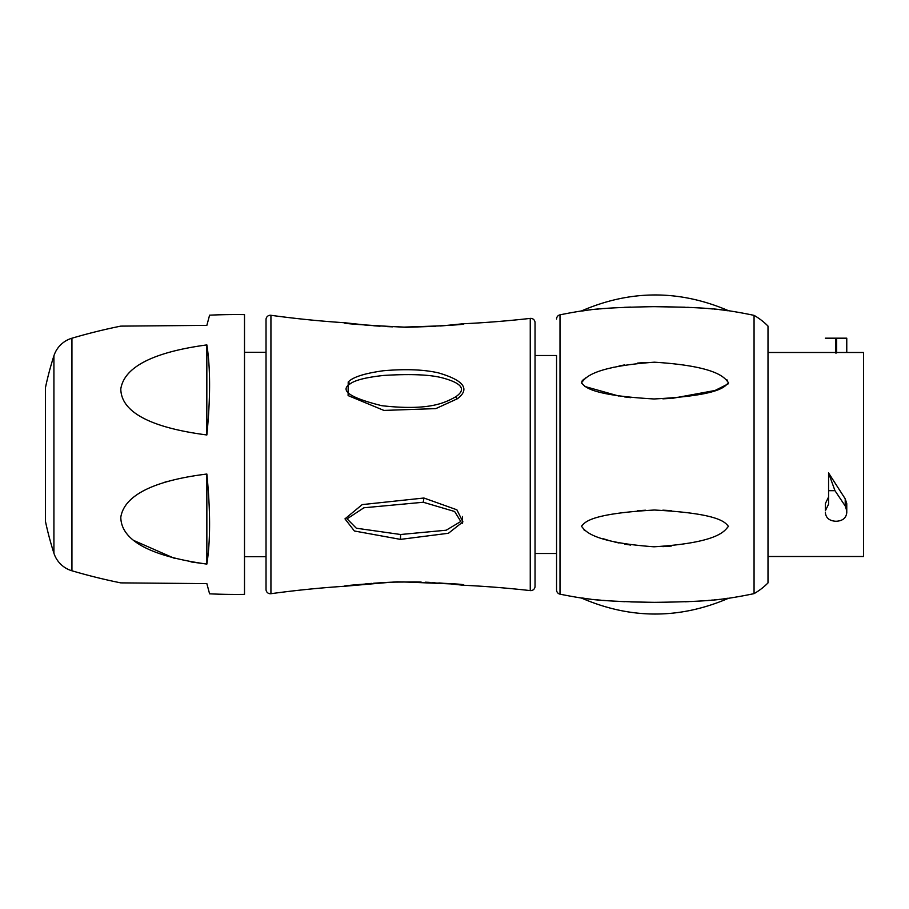 <?xml version="1.0" encoding="UTF-8"?>
<svg xmlns="http://www.w3.org/2000/svg" width="909" height="909" viewBox="0 0 909 909"><rect width="100%" height="100%" fill="white"/><g stroke="black" fill="none" stroke-linecap="round" stroke-linejoin="round"><path stroke-width="1.36" d="M530.254 318.4A1047.293 1047.293 0 0 1 463.17 323.774C467.317 324.422 448.376 325.604 406.346 327.32C360.85 324.911 340.341 323.388 344.806 322.763A1047.293 1047.293 0 0 1 270.927 315.298A4.306 4.306 0 0 0 266.03 319.559L266.03 589.441A4.306 4.306 180 0 0 270.927 593.702A1047.293 1047.293 0 0 1 344.806 586.237C341.352 585.851 358.828 584.373 397.222 581.828C445.921 583.112 467.908 584.248 463.17 585.226A1047.293 1047.293 0 0 1 530.254 590.6A4.306 4.306 0 0 0 535.037 586.328L535.037 322.672A4.306 4.306 0 0 0 530.254 318.4L530.254 590.6M462.34 523.414L462.454 516.482M457.477 398.71L435.843 408.607L383.939 410.425L348.102 395.585L348.204 382.019C352.806 377.121 364.509 373.36 383.314 370.758C405.494 368.827 423.855 369.531 438.422 372.872C463.92 380.371 470.271 388.984 457.477 398.71L455.636 396.847C445.137 402.619 429.718 411.073 381.871 405.709C349.965 397.778 339.387 390.506 350.135 383.859C355.101 380.11 366.338 377.303 383.859 375.428C410.095 373.838 429.332 374.588 441.592 377.667C462.033 383.007 466.703 389.393 455.636 396.847M423.912 498.018L456.875 509.801L462.908 521.868L448.444 533.265L400.46 539.378L354.374 530.992L344.977 518.857L362.191 504.609L423.912 498.018L423.264 502.257L454.636 511.506L460.795 521.482L446.183 530.22L400.619 534.503L356.328 528.209L347.079 518.846L363.895 507.779L423.264 502.257M463.17 323.774L461.113 324.081M344.806 322.763L346.852 323.093M535.037 355.51L556.558 355.51L556.558 589.941L556.558 553.49L535.037 553.49M556.558 319.059A4.306 4.306 0 0 1 560.001 314.844L560.001 594.156A4.306 4.306 180 0 1 556.558 589.941M560.001 314.844A477.975 477.975 0 0 1 581.419 310.969C584.714 311.298 588.407 307.697 654.048 306.663C721.86 307.39 724.882 311.071 728.484 310.708L719.371 309.617M717.883 309.458L716.667 309.344M715.667 309.242L714.269 309.105M713.008 308.992L710.156 308.742M710.065 308.73L708.225 308.571M706.475 308.435L704.52 308.287M702.793 308.174L700.737 308.026M699.214 307.935L696.68 307.776M694.374 307.651L690.806 307.469M689.238 307.39L687.511 307.31M684.875 307.208L654.082 306.663M630.664 307.094L624.574 307.322M619.006 307.583L614.007 307.867M609.553 308.151L604.212 308.549M601.951 308.73L599.758 308.924M598.383 309.049L596.429 309.23M595.361 309.333L594.304 309.435M590.645 309.821L589.771 309.924M581.419 310.969C630.403 289.71 679.421 289.63 728.484 310.708A477.975 477.975 0 0 1 754.061 315.366A64.562 64.562 0 0 1 768.003 326.081L768.003 582.919L768.003 326.081M560.001 594.156A477.975 477.975 0 0 0 581.419 598.031C630.403 619.29 679.421 619.37 728.484 598.292A477.975 477.975 0 0 0 754.061 593.634L754.061 315.366M728.484 598.292C725.166 597.929 721.212 601.633 654.253 602.337C588.009 601.303 584.93 597.702 581.419 598.031L590.634 599.179M593.497 599.474L597.44 599.872M597.668 599.895L600.974 600.19M603.371 600.383L606.064 600.599M609.666 600.849L614.109 601.144M619.006 601.417L624.563 601.678M630.721 601.917L654.082 602.337M684.966 601.792L689.238 601.61M690.726 601.542L692.953 601.428M696.658 601.224L699.26 601.065M700.748 600.974L702.68 600.838M704.509 600.713L706.384 600.565M708.281 600.417L709.997 600.281M711.281 600.167L712.838 600.031M713.963 599.917L715.576 599.77M716.087 599.713L717.258 599.599M718.814 599.44L719.894 599.326M637.629 510.688L645.549 510.222M662.854 510.165L671.217 510.619M671.24 546.07L662.877 546.639M630.653 545.07L624.551 544.093M619.018 543.003L614.234 541.889M608.235 540.276L603.531 538.821M584.839 530.492L583.942 529.845M581.84 381.348L582.271 380.735M583.078 379.894L583.783 379.28M585.123 378.314L585.919 377.803M610.473 368.088L613.802 367.213M619.018 365.997L624.517 364.918M637.629 363.077L645.549 362.464M726.87 379.769L727.586 380.519M581.43 383.03L581.419 382.734C584.692 386.28 588.453 395.165 654.014 398.971C721.803 395.46 724.893 386.2 728.484 382.609L728.404 383.223M728.075 383.939L715.042 390.484L672.74 398.267M671.24 398.381L662.877 398.835M630.63 397.653L624.551 396.915M618.972 396.074L584.76 386.461M728.484 382.609C725.166 379.371 721.212 366.395 654.355 362.191C588.021 367.031 584.919 379.519 581.419 382.734M581.419 526.266C584.692 529.481 588.453 541.98 654.014 546.798C721.803 542.582 724.893 529.629 728.484 526.391C725.166 522.8 721.212 513.517 654.355 510.029C588.021 513.835 584.919 522.72 581.419 526.266M754.061 593.634A64.562 64.562 0 0 0 768.003 582.919M846.768 338.182L825.349 338.182L846.768 338.182L846.768 352.487L863.55 352.487L863.55 556.513L768.003 556.513M768.003 352.487L846.768 352.487M828.576 490.678L834.973 490.678L845.222 506.006L846.768 510.79L846.768 503.631L845.222 498.836L828.576 472.964L828.576 504.165L825.349 510.79L825.349 503.631L828.576 496.973M846.768 510.79L846.768 512.665C846.165 517.937 842.768 520.789 836.598 521.243L835.519 521.243C829.349 520.789 825.951 517.937 825.349 512.665M834.973 490.678L828.576 472.964M825.349 510.79L825.349 503.631M345 586.225L390.847 582.226L403.13 581.908L450.819 583.908L462.386 585.157M463.17 585.226L461.113 584.919M244.51 352.283L266.03 352.283M244.51 556.717L266.03 556.717M244.51 594.384L244.51 314.616A582.192 582.192 0 0 0 209.593 315.173L206.854 325.377L120.738 326.126A582.192 582.192 0 0 0 71.936 338.216A26.895 26.895 0 0 0 53.915 355.805L53.915 553.195A26.895 26.895 180 0 0 71.936 570.784A582.192 582.192 0 0 0 120.738 582.874L206.854 583.623L209.593 593.827A582.192 582.192 0 0 0 244.51 594.384M206.854 344.909C133.146 354.84 122.829 377.008 120.783 388.916C121.067 401.335 128.93 424.833 206.854 434.968C210.49 398.153 210.49 368.134 206.854 344.909L206.809 434.968M206.854 474.032C133.703 483.133 122.704 505.37 120.795 517.232C121.022 529.595 128.714 553.229 206.854 564.091C210.49 540.866 210.49 510.847 206.854 474.032L206.854 564.091L191.004 561.921M193.106 583.498L120.738 582.874M174.46 558.365L134.577 540.832M163.859 482.497L168.029 481.213M53.915 355.805A322.809 322.809 0 0 0 45.45 387.666L45.45 521.334A322.809 322.809 0 0 0 53.915 553.195M270.927 315.298L270.927 593.702M836.598 338.625L836.598 352.999M835.519 338.625L835.519 352.999M845.222 506.006L845.222 498.836M348.204 382.019L350.135 383.859M400.46 539.378L400.619 534.503M71.936 338.216L71.936 570.784M462.386 323.843L442.763 325.797L404.096 327.104L369.486 325.422L345.886 322.877M345.579 322.831L346.579 322.968M347.67 323.104L350.01 323.399M352.578 323.706L354.726 323.956M355.896 324.081L363.066 324.831M364.361 324.956L365.668 325.081M373.758 325.774L380.076 326.217M387.268 326.615L392.518 326.842M411.618 327.126L435.593 326.297M440.342 325.979L442.444 325.82M442.944 325.786L453.477 324.831M455.784 324.593L456.954 324.468M461.499 323.945L462.136 323.877M346.693 586.021L347.749 585.885M348.499 585.794L349.192 585.703M352.397 585.316L354.067 585.123M356.328 584.873L360.441 584.43M365.486 583.93L371.633 583.396M373.644 583.237L382.814 582.624M382.984 582.612L390.847 582.226M393.677 582.124L415.243 581.919M415.799 581.93L421.128 582.044M425.287 582.192L429.366 582.362M432.457 582.521L434.888 582.658M438.888 582.919L451.603 583.976M452.455 584.067L454.136 584.237M455.727 584.396L457.125 584.555M459.784 584.851L461.647 585.066"/></g></svg>
